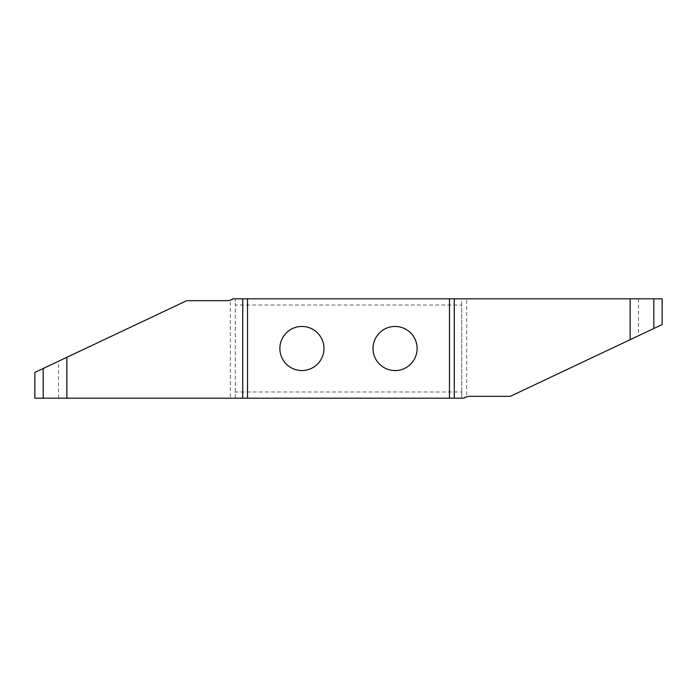 <?xml version="1.0" encoding="UTF-8"?>
<svg xmlns="http://www.w3.org/2000/svg" width="697" height="697" viewBox="0 0 697 697"><rect width="100%" height="100%" fill="white"/><g stroke="black" fill="none" stroke-linecap="round" stroke-linejoin="round"><path stroke-width="0.52" stroke-dasharray="3.48 2.61" d="M323.966 348.5A22.051 22.051 0 0 1 301.914 370.551A22.051 22.051 0 0 1 279.872 348.5A22.051 22.051 0 0 1 301.914 326.449A22.051 22.051 0 0 1 323.966 348.5M417.128 348.5A22.051 22.051 0 0 1 395.086 370.551A22.051 22.051 0 0 1 373.034 348.5A22.051 22.051 0 0 1 395.086 326.449A22.051 22.051 0 0 1 417.128 348.5M463.732 398.187L461.719 398.187L461.719 391.975L235.281 391.975L235.281 398.187L34.85 398.187M461.719 391.975L461.719 305.025L235.281 305.025L235.281 391.975M461.719 305.025L461.719 298.813L235.281 298.813L235.281 305.025M233.268 298.813L235.281 298.813L235.281 398.187L461.719 398.187L461.719 298.813L662.15 298.813M662.15 324.549L510.317 396.323L470.275 396.323A12.424 12.424 0 0 0 466.685 396.854L466.685 298.813M34.85 372.451L186.683 300.677L226.725 300.677A12.424 12.424 0 0 0 230.315 300.146L230.315 398.187M58.548 398.187L58.548 361.246M638.452 298.813L638.452 335.754"/><path stroke-width="1.05" d="M323.966 348.5A22.051 22.051 0 0 1 301.914 370.551A22.051 22.051 0 0 1 279.872 348.5A22.051 22.051 0 0 1 301.914 326.449A22.051 22.051 0 0 1 323.966 348.5M417.128 348.5A22.051 22.051 0 0 1 395.086 370.551A22.051 22.051 0 0 1 373.034 348.5A22.051 22.051 0 0 1 395.086 326.449A22.051 22.051 0 0 1 417.128 348.5M247.513 298.813L449.487 298.813L449.487 398.187L247.513 398.187L247.513 298.813L233.268 298.813L230.315 300.146M449.487 398.187L463.732 398.187A12.424 12.424 0 0 1 470.275 396.323L510.317 396.323L662.15 324.549L662.15 298.813L449.487 298.813M233.268 298.813A12.424 12.424 0 0 1 226.725 300.677L186.683 300.677L34.85 372.451L34.85 398.187L247.513 398.187M463.732 398.187L466.685 396.854M66.877 398.187L66.877 357.308M43.17 398.187L43.17 368.513M630.123 298.813L630.123 339.692M653.83 298.813L653.83 328.487M242.73 298.813L242.73 398.187M454.27 398.187L454.27 298.813"/></g></svg>
